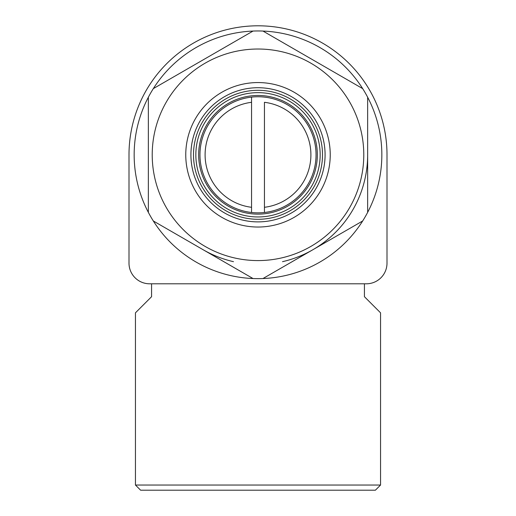 <?xml version="1.0" encoding="UTF-8"?>
<svg xmlns="http://www.w3.org/2000/svg" width="516" height="516" viewBox="0 0 516 516"><rect width="100%" height="100%" fill="white"/><g stroke="black" fill="none" stroke-linecap="round" stroke-linejoin="round"><path stroke-width="0.77" d="M135.45 485.04L380.55 485.04L375.39 490.2L140.61 490.2L135.45 485.04L135.45 312.825L151.575 296.7L151.575 283.8M364.425 283.8L364.425 296.7L380.55 312.825L380.55 485.04M129 263.16A20.64 20.64 0 0 0 149.64 283.8L366.36 283.8A20.64 20.64 0 0 0 387 263.16L387 154.8A129 129 0 0 0 258 25.8A129 129 0 0 0 129 154.8L129 263.16M251.55 102.303L251.55 212.489A58.05 58.05 0 0 1 251.55 97.111L251.55 102.303L251.55 97.111A58.05 58.05 0 0 1 316.05 154.8A58.05 58.05 0 0 1 264.45 212.489L264.45 102.303A52.89 52.89 0 0 1 264.45 207.297L264.45 212.489A58.05 58.05 0 0 1 251.55 212.489L251.55 207.297A52.89 52.89 0 0 1 251.55 102.303M367.65 97.24L367.65 212.36A123.84 123.84 0 0 1 362.677 220.977L262.973 278.537A123.84 123.84 0 0 1 253.027 278.537L153.323 220.977A123.84 123.84 0 0 1 148.35 212.36L148.35 97.24A123.84 123.84 0 0 1 153.323 88.623L253.027 31.063A123.84 123.84 0 0 1 262.973 31.063L362.677 88.623A123.84 123.84 0 0 1 367.65 212.36M258 49.02A105.78 105.78 0 0 1 349.609 207.69A105.78 105.78 0 0 1 166.391 207.69A105.78 105.78 0 0 1 258 49.02M362.677 88.623A123.84 123.84 0 0 0 262.973 31.063M262.973 278.537A123.84 123.84 0 0 0 362.677 220.977M153.323 220.977A123.84 123.84 0 0 0 253.027 278.537M148.35 97.24A123.84 123.84 0 0 0 148.35 212.36M253.027 31.063A123.84 123.84 0 0 0 153.323 88.623M258 95.46A59.34 59.34 0 0 1 309.387 184.47A59.34 59.34 0 0 1 206.613 184.47A59.34 59.34 0 0 1 258 95.46M258 92.641A62.159 62.159 0 0 1 311.832 185.876A62.159 62.159 0 0 1 204.168 185.876A62.159 62.159 0 0 1 258 92.641M258 90.3A64.5 64.5 0 0 1 313.857 187.05A64.5 64.5 0 0 1 202.143 187.05A64.5 64.5 0 0 1 258 90.3M258 87.72A67.08 67.08 0 0 1 316.095 188.34A67.08 67.08 0 0 1 199.905 188.34A67.08 67.08 0 0 1 258 87.72M367.65 154.8A109.65 109.65 0 0 1 282.51 261.676M233.49 261.676A109.65 109.65 0 0 1 203.175 249.757M258 82.56A72.24 72.24 0 0 1 320.559 190.92A72.24 72.24 0 0 1 195.441 190.92A72.24 72.24 0 0 1 258 82.56"/></g></svg>
